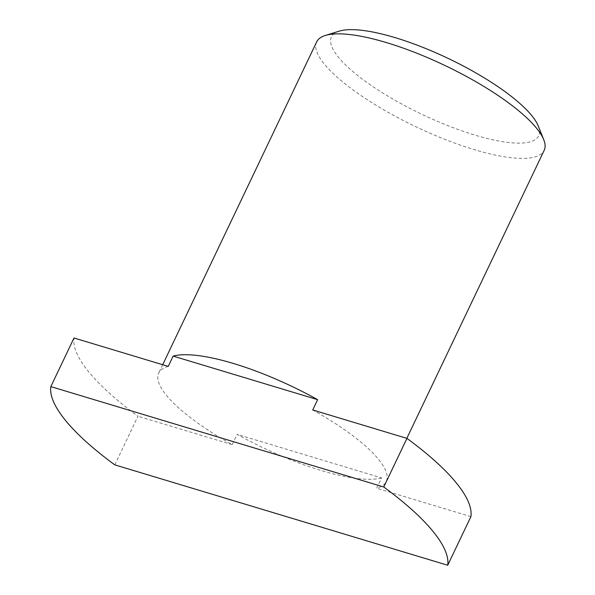 <?xml version="1.0" encoding="UTF-8"?>
<svg xmlns="http://www.w3.org/2000/svg" width="595" height="595" viewBox="0 0 595 595"><rect width="100%" height="100%" fill="white"/><g stroke="black" fill="none" stroke-linecap="round" stroke-linejoin="round"><path stroke-width="0.45" stroke-dasharray="2.98 2.23" d="M381.588 477.919A126.028 33.893 25.5 0 1 237.108 434.357L381.588 477.919L376.68 488.22A126.028 33.893 -154.5 0 0 386.207 481.563A126.028 33.893 -154.5 0 0 378.494 459.281A126.028 33.893 -154.5 0 0 312.725 409.97M316.681 41.873A126.028 33.893 -154.5 0 0 415.838 126.713A126.028 33.893 -154.5 0 0 544.172 150.379M168.244 366.401A126.028 33.893 -154.5 0 0 158.709 373.058A126.028 33.893 -154.5 0 0 232.199 444.658L237.108 434.357M538.297 126.073A114.82 30.881 25.5 0 1 463.252 131.331A114.82 30.881 25.5 0 1 338.466 57.261A114.82 30.881 25.5 0 1 339.269 31.141M114.775 464.859L137.966 416.24A218.305 58.704 -154.5 0 1 74.011 337.99M470.905 516.631L376.68 488.22M232.199 444.658L137.966 416.24M162.688 364.728L158.709 373.058M406.824 438.344L386.207 481.563"/><path stroke-width="0.89" d="M406.824 438.344L544.172 150.379A126.028 33.893 -154.5 0 0 543.726 139.684A126.028 33.893 -154.5 0 0 536.459 128.096A126.028 33.893 -154.5 0 0 431.561 59.381A126.028 33.893 -154.5 0 0 325.279 35.492A126.028 33.893 -154.5 0 0 316.681 41.873L162.688 364.728M173.152 356.1A126.028 33.893 25.5 0 1 317.641 399.669L173.152 356.1L168.244 366.401L74.011 337.99L50.828 386.609A218.305 58.704 -154.5 0 0 114.775 464.859L447.715 565.25A218.305 58.704 -154.5 0 0 383.76 487L50.828 386.609M447.715 565.25L470.905 516.631A218.305 58.704 -154.5 0 0 406.95 438.381L312.725 409.97L317.641 399.669M325.279 35.492L339.269 31.141A114.82 30.881 25.5 0 1 436.105 52.903A114.82 30.881 25.5 0 1 531.685 115.519A114.82 30.881 25.5 0 1 538.297 126.073L543.726 139.684M383.76 487L406.95 438.381"/></g></svg>
